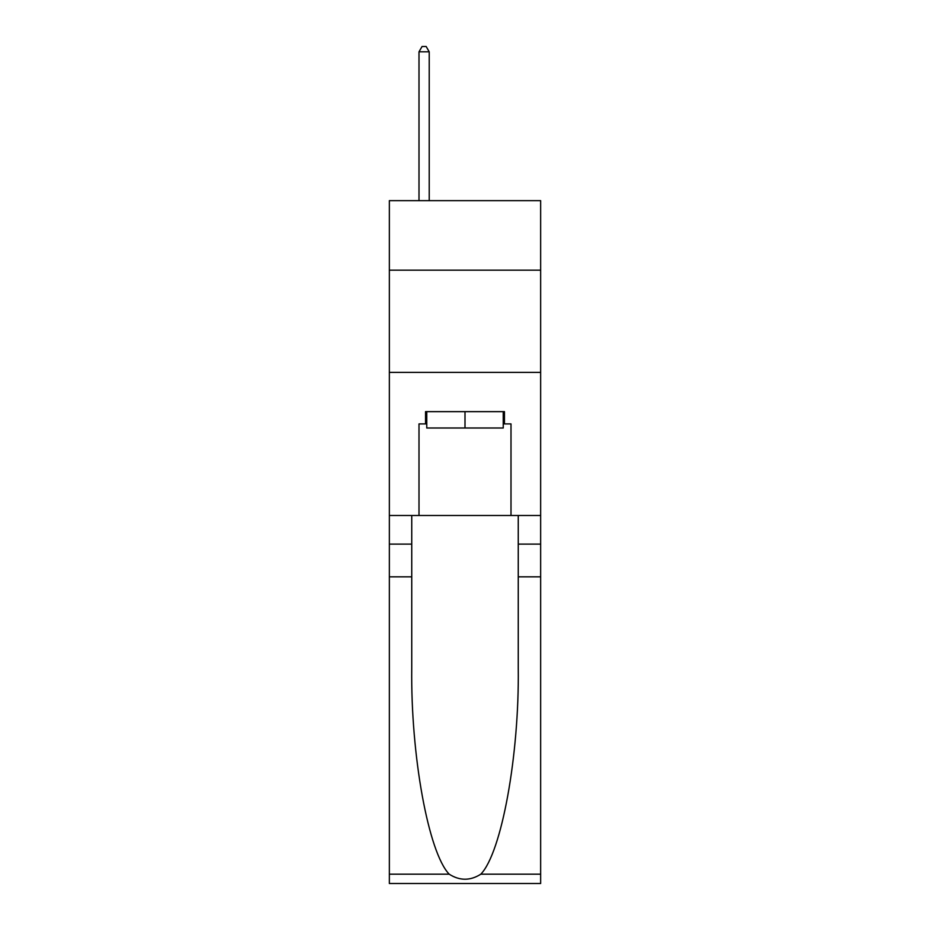 <?xml version="1.0" encoding="UTF-8"?>
<svg xmlns="http://www.w3.org/2000/svg" width="930" height="930" viewBox="0 0 930 930"><rect width="100%" height="100%" fill="white"/><g stroke="black" fill="none" stroke-linecap="round" stroke-linejoin="round"><path stroke-width="1.4" d="M540.644 270.165L540.644 200.648L389.356 200.648L389.356 270.165L540.644 270.165L540.644 515.499L511 515.499L511 423.906L504.455 423.906L504.455 411.641L425.545 411.641L425.545 423.906L426.765 423.906M389.356 576.832L411.746 576.832L411.746 668.007C410.653 755.148 428.335 852.496 449.178 874.177C459.722 880.896 470.266 880.896 480.822 874.177L540.644 874.177L540.644 883.5L389.356 883.5L389.356 270.165M503.235 411.641L503.235 427.998L426.765 427.998L426.765 411.641M465 411.641L465 427.998M480.822 874.177C501.665 852.496 519.347 755.148 518.254 668.007L518.254 515.499M518.254 576.832L540.644 576.832L540.644 515.499M411.746 515.499L411.746 576.832M540.644 874.177L540.644 576.832M389.356 515.499L419 515.499L419 423.906L425.545 423.906M389.356 372.384L540.644 372.384M419 515.499L511 515.499M503.235 423.906L504.455 423.906M429.218 200.648L429.218 51.813L419 51.813L419 200.648M419 51.813L422.069 46.5L426.161 46.5L429.218 51.813M518.254 544.12L540.644 544.12M411.746 544.12L389.356 544.12M389.356 874.177L449.178 874.177"/></g></svg>
